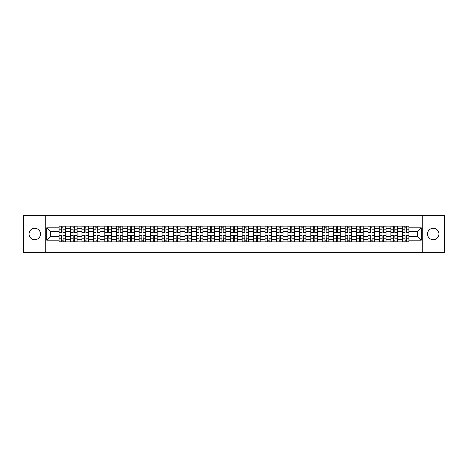 <?xml version="1.0" encoding="UTF-8"?>
<svg xmlns="http://www.w3.org/2000/svg" width="468" height="468" viewBox="0 0 468 468"><rect width="100%" height="100%" fill="white"/><g stroke="black" fill="none" stroke-linecap="round" stroke-linejoin="round"><path stroke-width="0.7" d="M433.228 228.279A5.721 5.721 0 0 0 427.506 234A5.721 5.721 0 0 0 433.228 239.721A5.721 5.721 0 0 0 438.949 234A5.721 5.721 0 0 0 433.228 228.279M34.772 228.279A5.721 5.721 0 0 0 29.051 234A5.721 5.721 0 0 0 34.772 239.721A5.721 5.721 0 0 0 40.494 234A5.721 5.721 0 0 0 34.772 228.279M422.739 252.34L444.6 252.34L444.6 215.66L23.4 215.66L23.4 252.34L422.739 252.34L422.739 215.66M70.492 241.886L70.492 228.349L65.655 228.349L65.655 241.886M65.655 228.349L65.655 226.114M70.492 228.349L70.492 226.114M77.097 226.114L77.097 241.886M81.935 241.886L81.935 226.114M88.54 226.114L88.54 241.886M93.378 241.886L93.378 226.114M99.982 226.114L99.982 241.886M104.82 241.886L104.82 226.114M111.425 226.114L111.425 241.886M116.269 241.886L116.269 226.114M122.868 226.114L122.868 241.886M127.711 241.886L127.711 226.114M134.31 226.114L134.31 241.886M139.154 241.886L139.154 226.114M145.753 226.114L145.753 241.886M150.597 241.886L150.597 226.114M157.195 226.114L157.195 241.886M162.039 241.886L162.039 226.114M168.644 226.114L168.644 241.886M173.482 241.886L173.482 226.114M180.086 226.114L180.086 241.886M184.924 241.886L184.924 226.114M191.529 226.114L191.529 241.886M196.367 241.886L196.367 226.114M202.972 226.114L202.972 241.886M207.815 241.886L207.815 226.114M214.414 226.114L214.414 241.886M219.258 241.886L219.258 226.114M225.857 226.114L225.857 241.886M230.701 241.886L230.701 226.114M237.299 226.114L237.299 241.886M242.143 241.886L242.143 226.114M248.742 226.114L248.742 241.886M253.586 241.886L253.586 226.114M260.185 226.114L260.185 241.886M265.028 241.886L265.028 226.114M271.633 226.114L271.633 241.886M276.471 241.886L276.471 226.114M283.076 226.114L283.076 241.886M287.914 241.886L287.914 226.114M294.518 226.114L294.518 241.886M299.356 241.886L299.356 226.114M305.961 226.114L305.961 241.886M310.805 241.886L310.805 226.114M317.403 226.114L317.403 241.886M322.247 241.886L322.247 226.114M328.846 226.114L328.846 241.886M333.69 241.886L333.69 226.114M340.289 226.114L340.289 241.886M345.132 241.886L345.132 226.114M351.731 226.114L351.731 241.886M356.575 241.886L356.575 226.114M363.18 226.114L363.18 241.886M368.018 241.886L368.018 226.114M374.622 226.114L374.622 241.886M379.46 241.886L379.46 226.114M386.065 226.114L386.065 241.886M390.903 241.886L390.903 226.114M397.507 226.114L397.507 241.886M402.345 241.886L402.345 226.114M402.345 236.276L397.507 236.276M390.903 236.276L386.065 236.276M379.46 236.276L374.622 236.276M368.018 236.276L363.18 236.276M356.575 236.276L351.731 236.276M345.132 236.276L340.289 236.276M333.69 236.276L328.846 236.276M322.247 236.276L317.403 236.276M310.805 236.276L305.961 236.276M299.356 236.276L294.518 236.276M287.914 236.276L283.076 236.276M276.471 236.276L271.633 236.276M265.028 236.276L260.185 236.276M253.586 236.276L248.742 236.276M242.143 236.276L237.299 236.276M230.701 236.276L225.857 236.276M219.258 236.276L214.414 236.276M207.815 236.276L202.972 236.276M196.367 236.276L191.529 236.276M184.924 236.276L180.086 236.276M173.482 236.276L168.644 236.276M162.039 236.276L157.195 236.276M150.597 236.276L145.753 236.276M139.154 236.276L134.31 236.276M127.711 236.276L122.868 236.276M116.269 236.276L111.425 236.276M104.82 236.276L99.982 236.276M93.378 236.276L88.54 236.276M81.935 236.276L77.097 236.276M70.492 236.276L65.655 236.276M402.345 231.724L397.507 231.724M390.903 231.724L386.065 231.724M379.46 231.724L374.622 231.724M368.018 231.724L363.18 231.724M356.575 231.724L351.731 231.724M345.132 231.724L340.289 231.724M333.69 231.724L328.846 231.724M322.247 231.724L317.403 231.724M310.805 231.724L305.961 231.724M299.356 231.724L294.518 231.724M287.914 231.724L283.076 231.724M276.471 231.724L271.633 231.724M265.028 231.724L260.185 231.724M253.586 231.724L248.742 231.724M242.143 231.724L237.299 231.724M230.701 231.724L225.857 231.724M219.258 231.724L214.414 231.724M207.815 231.724L202.972 231.724M196.367 231.724L191.529 231.724M184.924 231.724L180.086 231.724M173.482 231.724L168.644 231.724M162.039 231.724L157.195 231.724M150.597 231.724L145.753 231.724M139.154 231.724L134.31 231.724M127.711 231.724L122.868 231.724M116.269 231.724L111.425 231.724M104.82 231.724L99.982 231.724M93.378 231.724L88.54 231.724M81.935 231.724L77.097 231.724M70.492 231.724L65.655 231.724M50.614 236.276L59.05 236.276L59.05 231.724L50.614 231.724L50.614 236.276L46.724 240.16L46.724 227.84L59.05 227.84L59.05 231.724M408.95 231.724L408.95 236.276L417.386 236.276L417.386 231.724L408.95 231.724L408.95 226.114L59.05 226.114L59.05 227.84M408.95 227.84L421.276 227.84L421.276 240.16L408.95 240.16L408.95 236.276M59.05 236.276L59.05 241.886L408.95 241.886L408.95 240.16M59.05 240.16L46.724 240.16M45.261 252.34L45.261 215.66M62.975 240.786L61.729 240.786M61.729 227.214L62.975 227.214M74.418 240.786L73.172 240.786M73.172 227.214L74.418 227.214M85.86 240.786L84.614 240.786M84.614 227.214L85.86 227.214M97.303 240.786L96.057 240.786M96.057 227.214L97.303 227.214M108.746 240.786L107.5 240.786M107.5 227.214L108.746 227.214M120.188 240.786L118.942 240.786M118.942 227.214L120.188 227.214M131.637 240.786L130.385 240.786M130.385 227.214L131.637 227.214M143.079 240.786L141.833 240.786M141.833 227.214L143.079 227.214M154.522 240.786L153.276 240.786M153.276 227.214L154.522 227.214M165.964 240.786L164.718 240.786M164.718 227.214L165.964 227.214M177.407 240.786L176.161 240.786M176.161 227.214L177.407 227.214M188.85 240.786L187.604 240.786M187.604 227.214L188.85 227.214M200.292 240.786L199.046 240.786M199.046 227.214L200.292 227.214M211.735 240.786L210.489 240.786M210.489 227.214L211.735 227.214M223.177 240.786L221.931 240.786M221.931 227.214L223.177 227.214M234.626 240.786L233.374 240.786M233.374 227.214L234.626 227.214M246.069 240.786L244.822 240.786M244.822 227.214L246.069 227.214M257.511 240.786L256.265 240.786M256.265 227.214L257.511 227.214M268.954 240.786L267.708 240.786M267.708 227.214L268.954 227.214M280.396 240.786L279.15 240.786M279.15 227.214L280.396 227.214M291.839 240.786L290.593 240.786M290.593 227.214L291.839 227.214M303.282 240.786L302.035 240.786M302.035 227.214L303.282 227.214M314.724 240.786L313.478 240.786M313.478 227.214L314.724 227.214M326.167 240.786L324.921 240.786M324.921 227.214L326.167 227.214M337.615 240.786L336.363 240.786M336.363 227.214L337.615 227.214M349.058 240.786L347.812 240.786M347.812 227.214L349.058 227.214M360.5 240.786L359.254 240.786M359.254 227.214L360.5 227.214M371.943 240.786L370.697 240.786M370.697 227.214L371.943 227.214M383.386 240.786L382.14 240.786M382.14 227.214L383.386 227.214M394.828 240.786L393.582 240.786M393.582 227.214L394.828 227.214M406.271 240.786L405.025 240.786M405.025 227.214L406.271 227.214M46.724 227.84L50.614 231.724M417.386 236.276L421.276 240.16M417.386 231.724L421.276 227.84M62.975 232.268L65.614 232.421L62.975 232.421L62.975 226.19L65.614 226.19L64.151 226.19M65.614 232.268L65.614 226.19M61.729 227.144L62.975 227.144M60.553 226.19L59.085 226.19L59.085 232.421L61.729 232.421L61.507 226.19M59.085 226.19L63.198 226.19M61.729 235.732L59.085 235.579L61.729 235.579L61.729 241.81L59.085 241.81L60.553 241.81M59.085 235.732L59.085 241.81M62.975 240.856L61.729 240.856M64.151 241.81L65.614 241.81L65.614 235.579L62.975 235.579L63.198 241.81M65.614 241.81L61.507 241.81M74.418 232.268L77.056 232.421L74.418 232.421L74.418 226.19L77.056 226.19L75.594 226.19M77.056 232.268L77.056 226.19M73.172 227.144L74.418 227.144M71.996 226.19L70.528 226.19L70.528 232.421L73.172 232.421L72.95 226.19M70.528 226.19L74.64 226.19M85.86 232.268L88.505 232.421L85.86 232.421L85.86 226.19L88.505 226.19L87.036 226.19M88.505 232.268L88.505 226.19M84.614 227.144L85.86 227.144M83.439 226.19L81.976 226.19L81.976 232.421L84.614 232.421L84.392 226.19M81.976 226.19L86.083 226.19M73.172 235.732L70.528 235.579L73.172 235.579L73.172 241.81L70.528 241.81L71.996 241.81M70.528 235.732L70.528 241.81M74.418 240.856L73.172 240.856M75.594 241.81L77.056 241.81L77.056 235.579L74.418 235.579L74.64 241.81M77.056 241.81L72.95 241.81M84.614 235.732L81.976 235.579L84.614 235.579L84.614 241.81L81.976 241.81L83.439 241.81M81.976 235.732L81.976 241.81M85.86 240.856L84.614 240.856M87.036 241.81L88.505 241.81L88.505 235.579L85.86 235.579L86.083 241.81M88.505 241.81L84.392 241.81M97.303 232.268L99.947 232.421L97.303 232.421L97.303 226.19L99.947 226.19L98.479 226.19M99.947 232.268L99.947 226.19M96.057 227.144L97.303 227.144M94.881 226.19L93.419 226.19L93.419 232.421L96.057 232.421L95.835 226.19M93.419 226.19L97.525 226.19M108.746 232.268L111.39 232.421L108.746 232.421L108.746 226.19L111.39 226.19L109.921 226.19M111.39 232.268L111.39 226.19M107.5 227.144L108.746 227.144M106.33 226.19L104.861 226.19L104.861 232.421L107.5 232.421L107.283 226.19M104.861 226.19L108.968 226.19M120.188 232.268L122.832 232.421L120.188 232.421L120.188 226.19L122.832 226.19L121.364 226.19M122.832 232.268L122.832 226.19M118.942 227.144L120.188 227.144M117.772 226.19L116.304 226.19L116.304 232.421L118.942 232.421L118.726 226.19M116.304 226.19L120.411 226.19M96.057 235.732L93.419 235.579L96.057 235.579L96.057 241.81L93.419 241.81L94.881 241.81M93.419 235.732L93.419 241.81M97.303 240.856L96.057 240.856M98.479 241.81L99.947 241.81L99.947 235.579L97.303 235.579L97.525 241.81M99.947 241.81L95.835 241.81M107.5 235.732L104.861 235.579L107.5 235.579L107.5 241.81L104.861 241.81L106.33 241.81M104.861 235.732L104.861 241.81M108.746 240.856L107.5 240.856M109.921 241.81L111.39 241.81L111.39 235.579L108.746 235.579L108.968 241.81M111.39 241.81L107.283 241.81M118.942 235.732L116.304 235.579L118.942 235.579L118.942 241.81L116.304 241.81L117.772 241.81M116.304 235.732L116.304 241.81M120.188 240.856L118.942 240.856M121.364 241.81L122.832 241.81L122.832 235.579L120.188 235.579L120.411 241.81M122.832 241.81L118.726 241.81M131.637 232.268L134.275 232.421L131.637 232.421L131.637 226.19L134.275 226.19L132.807 226.19M134.275 232.268L134.275 226.19M130.385 227.144L131.637 227.144M129.215 226.19L127.746 226.19L127.746 232.421L130.385 232.421L130.168 226.19M127.746 226.19L131.853 226.19M130.385 235.732L127.746 235.579L130.385 235.579L130.385 241.81L127.746 241.81L129.215 241.81M127.746 235.732L127.746 241.81M131.637 240.856L130.385 240.856M132.807 241.81L134.275 241.81L134.275 235.579L131.637 235.579L131.853 241.81M134.275 241.81L130.168 241.81M143.079 232.268L145.718 232.421L143.079 232.421L143.079 226.19L145.718 226.19L144.249 226.19M145.718 232.268L145.718 226.19M141.833 227.144L143.079 227.144M140.657 226.19L139.189 226.19L139.189 232.421L141.833 232.421L141.611 226.19M139.189 226.19L143.296 226.19M141.833 235.732L139.189 235.579L141.833 235.579L141.833 241.81L139.189 241.81L140.657 241.81M139.189 235.732L139.189 241.81M143.079 240.856L141.833 240.856M144.249 241.81L145.718 241.81L145.718 235.579L143.079 235.579L143.296 241.81M145.718 241.81L141.611 241.81M154.522 232.268L157.16 232.421L154.522 232.421L154.522 226.19L157.16 226.19L155.692 226.19M157.16 232.268L157.16 226.19M153.276 227.144L154.522 227.144M152.1 226.19L150.632 226.19L150.632 232.421L153.276 232.421L153.054 226.19M150.632 226.19L154.738 226.19M153.276 235.732L150.632 235.579L153.276 235.579L153.276 241.81L150.632 241.81L152.1 241.81M150.632 235.732L150.632 241.81M154.522 240.856L153.276 240.856M155.692 241.81L157.16 241.81L157.16 235.579L154.522 235.579L154.738 241.81M157.16 241.81L153.054 241.81M165.964 232.268L168.603 232.421L165.964 232.421L165.964 226.19L168.603 226.19L167.14 226.19M168.603 232.268L168.603 226.19M164.718 227.144L165.964 227.144M163.543 226.19L162.074 226.19L162.074 232.421L164.718 232.421L164.496 226.19M162.074 226.19L166.187 226.19M164.718 235.732L162.074 235.579L164.718 235.579L164.718 241.81L162.074 241.81L163.543 241.81M162.074 235.732L162.074 241.81M165.964 240.856L164.718 240.856M167.14 241.81L168.603 241.81L168.603 235.579L165.964 235.579L166.187 241.81M168.603 241.81L164.496 241.81M177.407 232.268L180.045 232.421L177.407 232.421L177.407 226.19L180.045 226.19L178.583 226.19M180.045 232.268L180.045 226.19M176.161 227.144L177.407 227.144M174.985 226.19L173.517 226.19L173.517 232.421L176.161 232.421L175.939 226.19M173.517 226.19L177.629 226.19M176.161 235.732L173.517 235.579L176.161 235.579L176.161 241.81L173.517 241.81L174.985 241.81M173.517 235.732L173.517 241.81M177.407 240.856L176.161 240.856M178.583 241.81L180.045 241.81L180.045 235.579L177.407 235.579L177.629 241.81M180.045 241.81L175.939 241.81M188.85 232.268L191.494 232.421L188.85 232.421L188.85 226.19L191.494 226.19L190.026 226.19M191.494 232.268L191.494 226.19M187.604 227.144L188.85 227.144M186.428 226.19L184.965 226.19L184.965 232.421L187.604 232.421L187.381 226.19M184.965 226.19L189.072 226.19M187.604 235.732L184.965 235.579L187.604 235.579L187.604 241.81L184.965 241.81L186.428 241.81M184.965 235.732L184.965 241.81M188.85 240.856L187.604 240.856M190.026 241.81L191.494 241.81L191.494 235.579L188.85 235.579L189.072 241.81M191.494 241.81L187.381 241.81M200.292 232.268L202.936 232.421L200.292 232.421L200.292 226.19L202.936 226.19L201.468 226.19M202.936 232.268L202.936 226.19M199.046 227.144L200.292 227.144M197.87 226.19L196.408 226.19L196.408 232.421L199.046 232.421L198.824 226.19M196.408 226.19L200.515 226.19M199.046 235.732L196.408 235.579L199.046 235.579L199.046 241.81L196.408 241.81L197.87 241.81M196.408 235.732L196.408 241.81M200.292 240.856L199.046 240.856M201.468 241.81L202.936 241.81L202.936 235.579L200.292 235.579L200.515 241.81M202.936 241.81L198.824 241.81M211.735 232.268L214.379 232.421L211.735 232.421L211.735 226.19L214.379 226.19L212.911 226.19M214.379 232.268L214.379 226.19M210.489 227.144L211.735 227.144M209.319 226.19L207.85 226.19L207.85 232.421L210.489 232.421L210.272 226.19M207.85 226.19L211.957 226.19M210.489 235.732L207.85 235.579L210.489 235.579L210.489 241.81L207.85 241.81L209.319 241.81M207.85 235.732L207.85 241.81M211.735 240.856L210.489 240.856M212.911 241.81L214.379 241.81L214.379 235.579L211.735 235.579L211.957 241.81M214.379 241.81L210.272 241.81M223.177 232.268L225.822 232.421L223.177 232.421L223.177 226.19L225.822 226.19L224.353 226.19M225.822 232.268L225.822 226.19M221.931 227.144L223.177 227.144M220.761 226.19L219.293 226.19L219.293 232.421L221.931 232.421L221.715 226.19M219.293 226.19L223.4 226.19M221.931 235.732L219.293 235.579L221.931 235.579L221.931 241.81L219.293 241.81L220.761 241.81M219.293 235.732L219.293 241.81M223.177 240.856L221.931 240.856M224.353 241.81L225.822 241.81L225.822 235.579L223.177 235.579L223.4 241.81M225.822 241.81L221.715 241.81M234.626 232.268L237.264 232.421L234.626 232.421L234.626 226.19L237.264 226.19L235.796 226.19M237.264 232.268L237.264 226.19M233.374 227.144L234.626 227.144M232.204 226.19L230.736 226.19L230.736 232.421L233.374 232.421L233.158 226.19M230.736 226.19L234.842 226.19M233.374 235.732L230.736 235.579L233.374 235.579L233.374 241.81L230.736 241.81L232.204 241.81M230.736 235.732L230.736 241.81M234.626 240.856L233.374 240.856M235.796 241.81L237.264 241.81L237.264 235.579L234.626 235.579L234.842 241.81M237.264 241.81L233.158 241.81M246.069 232.268L248.707 232.421L246.069 232.421L246.069 226.19L248.707 226.19L247.239 226.19M248.707 232.268L248.707 226.19M244.822 227.144L246.069 227.144M243.647 226.19L242.178 226.19L242.178 232.421L244.822 232.421L244.6 226.19M242.178 226.19L246.285 226.19M244.822 235.732L242.178 235.579L244.822 235.579L244.822 241.81L242.178 241.81L243.647 241.81M242.178 235.732L242.178 241.81M246.069 240.856L244.822 240.856M247.239 241.81L248.707 241.81L248.707 235.579L246.069 235.579L246.285 241.81M248.707 241.81L244.6 241.81M257.511 232.268L260.149 232.421L257.511 232.421L257.511 226.19L260.149 226.19L258.681 226.19M260.149 232.268L260.149 226.19M256.265 227.144L257.511 227.144M255.089 226.19L253.621 226.19L253.621 232.421L256.265 232.421L256.043 226.19M253.621 226.19L257.728 226.19M256.265 235.732L253.621 235.579L256.265 235.579L256.265 241.81L253.621 241.81L255.089 241.81M253.621 235.732L253.621 241.81M257.511 240.856L256.265 240.856M258.681 241.81L260.149 241.81L260.149 235.579L257.511 235.579L257.728 241.81M260.149 241.81L256.043 241.81M268.954 232.268L271.592 232.421L268.954 232.421L268.954 226.19L271.592 226.19L270.13 226.19M271.592 232.268L271.592 226.19M267.708 227.144L268.954 227.144M266.532 226.19L265.063 226.19L265.063 232.421L267.708 232.421L267.485 226.19M265.063 226.19L269.176 226.19M267.708 235.732L265.063 235.579L267.708 235.579L267.708 241.81L265.063 241.81L266.532 241.81M265.063 235.732L265.063 241.81M268.954 240.856L267.708 240.856M270.13 241.81L271.592 241.81L271.592 235.579L268.954 235.579L269.176 241.81M271.592 241.81L267.485 241.81M280.396 232.268L283.035 232.421L280.396 232.421L280.396 226.19L283.035 226.19L281.572 226.19M283.035 232.268L283.035 226.19M279.15 227.144L280.396 227.144M277.974 226.19L276.506 226.19L276.506 232.421L279.15 232.421L278.928 226.19M276.506 226.19L280.619 226.19M279.15 235.732L276.506 235.579L279.15 235.579L279.15 241.81L276.506 241.81L277.974 241.81M276.506 235.732L276.506 241.81M280.396 240.856L279.15 240.856M281.572 241.81L283.035 241.81L283.035 235.579L280.396 235.579L280.619 241.81M283.035 241.81L278.928 241.81M291.839 232.268L294.483 232.421L291.839 232.421L291.839 226.19L294.483 226.19L293.015 226.19M294.483 232.268L294.483 226.19M290.593 227.144L291.839 227.144M289.417 226.19L287.955 226.19L287.955 232.421L290.593 232.421L290.371 226.19M287.955 226.19L292.061 226.19M290.593 235.732L287.955 235.579L290.593 235.579L290.593 241.81L287.955 241.81L289.417 241.81M287.955 235.732L287.955 241.81M291.839 240.856L290.593 240.856M293.015 241.81L294.483 241.81L294.483 235.579L291.839 235.579L292.061 241.81M294.483 241.81L290.371 241.81M303.282 232.268L305.926 232.421L303.282 232.421L303.282 226.19L305.926 226.19L304.457 226.19M305.926 232.268L305.926 226.19M302.035 227.144L303.282 227.144M300.86 226.19L299.397 226.19L299.397 232.421L302.035 232.421L301.813 226.19M299.397 226.19L303.504 226.19M302.035 235.732L299.397 235.579L302.035 235.579L302.035 241.81L299.397 241.81L300.86 241.81M299.397 235.732L299.397 241.81M303.282 240.856L302.035 240.856M304.457 241.81L305.926 241.81L305.926 235.579L303.282 235.579L303.504 241.81M305.926 241.81L301.813 241.81M314.724 232.268L317.368 232.421L314.724 232.421L314.724 226.19L317.368 226.19L315.9 226.19M317.368 232.268L317.368 226.19M313.478 227.144L314.724 227.144M312.308 226.19L310.84 226.19L310.84 232.421L313.478 232.421L313.262 226.19M310.84 226.19L314.946 226.19M313.478 235.732L310.84 235.579L313.478 235.579L313.478 241.81L310.84 241.81L312.308 241.81M310.84 235.732L310.84 241.81M314.724 240.856L313.478 240.856M315.9 241.81L317.368 241.81L317.368 235.579L314.724 235.579L314.946 241.81M317.368 241.81L313.262 241.81M326.167 232.268L328.811 232.421L326.167 232.421L326.167 226.19L328.811 226.19L327.343 226.19M328.811 232.268L328.811 226.19M324.921 227.144L326.167 227.144M323.751 226.19L322.282 226.19L322.282 232.421L324.921 232.421L324.704 226.19M322.282 226.19L326.389 226.19M324.921 235.732L322.282 235.579L324.921 235.579L324.921 241.81L322.282 241.81L323.751 241.81M322.282 235.732L322.282 241.81M326.167 240.856L324.921 240.856M327.343 241.81L328.811 241.81L328.811 235.579L326.167 235.579L326.389 241.81M328.811 241.81L324.704 241.81M337.615 232.268L340.254 232.421L337.615 232.421L337.615 226.19L340.254 226.19L338.785 226.19M340.254 232.268L340.254 226.19M336.363 227.144L337.615 227.144M335.193 226.19L333.725 226.19L333.725 232.421L336.363 232.421L336.147 226.19M333.725 226.19L337.832 226.19M336.363 235.732L333.725 235.579L336.363 235.579L336.363 241.81L333.725 241.81L335.193 241.81M333.725 235.732L333.725 241.81M337.615 240.856L336.363 240.856M338.785 241.81L340.254 241.81L340.254 235.579L337.615 235.579L337.832 241.81M340.254 241.81L336.147 241.81M349.058 232.268L351.696 232.421L349.058 232.421L349.058 226.19L351.696 226.19L350.228 226.19M351.696 232.268L351.696 226.19M347.812 227.144L349.058 227.144M346.636 226.19L345.168 226.19L345.168 232.421L347.812 232.421L347.589 226.19M345.168 226.19L349.274 226.19M347.812 235.732L345.168 235.579L347.812 235.579L347.812 241.81L345.168 241.81L346.636 241.81M345.168 235.732L345.168 241.81M349.058 240.856L347.812 240.856M350.228 241.81L351.696 241.81L351.696 235.579L349.058 235.579L349.274 241.81M351.696 241.81L347.589 241.81M360.5 232.268L363.139 232.421L360.5 232.421L360.5 226.19L363.139 226.19L361.67 226.19M363.139 232.268L363.139 226.19M359.254 227.144L360.5 227.144M358.079 226.19L356.61 226.19L356.61 232.421L359.254 232.421L359.032 226.19M356.61 226.19L360.717 226.19M359.254 235.732L356.61 235.579L359.254 235.579L359.254 241.81L356.61 241.81L358.079 241.81M356.61 235.732L356.61 241.81M360.5 240.856L359.254 240.856M361.67 241.81L363.139 241.81L363.139 235.579L360.5 235.579L360.717 241.81M363.139 241.81L359.032 241.81M371.943 232.268L374.581 232.421L371.943 232.421L371.943 226.19L374.581 226.19L373.119 226.19M374.581 232.268L374.581 226.19M370.697 227.144L371.943 227.144M369.521 226.19L368.053 226.19L368.053 232.421L370.697 232.421L370.475 226.19M368.053 226.19L372.165 226.19M370.697 235.732L368.053 235.579L370.697 235.579L370.697 241.81L368.053 241.81L369.521 241.81M368.053 235.732L368.053 241.81M371.943 240.856L370.697 240.856M373.119 241.81L374.581 241.81L374.581 235.579L371.943 235.579L372.165 241.81M374.581 241.81L370.475 241.81M383.386 232.268L386.024 232.421L383.386 232.421L383.386 226.19L386.024 226.19L384.561 226.19M386.024 232.268L386.024 226.19M382.14 227.144L383.386 227.144M380.964 226.19L379.495 226.19L379.495 232.421L382.14 232.421L381.917 226.19M379.495 226.19L383.608 226.19M382.14 235.732L379.495 235.579L382.14 235.579L382.14 241.81L379.495 241.81L380.964 241.81M379.495 235.732L379.495 241.81M383.386 240.856L382.14 240.856M384.561 241.81L386.024 241.81L386.024 235.579L383.386 235.579L383.608 241.81M386.024 241.81L381.917 241.81M394.828 232.268L397.472 232.421L394.828 232.421L394.828 226.19L397.472 226.19L396.004 226.19M397.472 232.268L397.472 226.19M393.582 227.144L394.828 227.144M392.406 226.19L390.944 226.19L390.944 232.421L393.582 232.421L393.36 226.19M390.944 226.19L395.05 226.19M393.582 235.732L390.944 235.579L393.582 235.579L393.582 241.81L390.944 241.81L392.406 241.81M390.944 235.732L390.944 241.81M394.828 240.856L393.582 240.856M396.004 241.81L397.472 241.81L397.472 235.579L394.828 235.579L395.05 241.81M397.472 241.81L393.36 241.81M406.271 232.268L408.915 232.421L406.271 232.421L406.271 226.19L408.915 226.19L407.447 226.19M408.915 232.268L408.915 226.19M405.025 227.144L406.271 227.144M403.849 226.19L402.386 226.19L402.386 232.421L405.025 232.421L404.802 226.19M402.386 226.19L406.493 226.19M405.025 235.732L402.386 235.579L405.025 235.579L405.025 241.81L402.386 241.81L403.849 241.81M402.386 235.732L402.386 241.81M406.271 240.856L405.025 240.856M407.447 241.81L408.915 241.81L408.915 235.579L406.271 235.579L406.493 241.81M408.915 241.81L404.802 241.81M390.903 228.349L386.065 228.349M379.46 228.349L374.622 228.349M368.018 228.349L363.18 228.349M356.575 228.349L351.731 228.349M345.132 228.349L340.289 228.349M333.69 228.349L328.846 228.349M322.247 228.349L317.403 228.349M310.805 228.349L305.961 228.349M299.356 228.349L294.518 228.349M287.914 228.349L283.076 228.349M276.471 228.349L271.633 228.349M265.028 228.349L260.185 228.349M253.586 228.349L248.742 228.349M242.143 228.349L237.299 228.349M230.701 228.349L225.857 228.349M219.258 228.349L214.414 228.349M207.815 228.349L202.972 228.349M196.367 228.349L191.529 228.349M184.924 228.349L180.086 228.349M173.482 228.349L168.644 228.349M162.039 228.349L157.195 228.349M150.597 228.349L145.753 228.349M139.154 228.349L134.31 228.349M127.711 228.349L122.868 228.349M116.269 228.349L111.425 228.349M104.82 228.349L99.982 228.349M93.378 228.349L88.54 228.349M81.935 228.349L77.097 228.349M402.345 228.349L397.507 228.349M390.903 239.651L386.065 239.651M379.46 239.651L374.622 239.651M368.018 239.651L363.18 239.651M356.575 239.651L351.731 239.651M345.132 239.651L340.289 239.651M333.69 239.651L328.846 239.651M322.247 239.651L317.403 239.651M310.805 239.651L305.961 239.651M299.356 239.651L294.518 239.651M287.914 239.651L283.076 239.651M276.471 239.651L271.633 239.651M265.028 239.651L260.185 239.651M253.586 239.651L248.742 239.651M242.143 239.651L237.299 239.651M230.701 239.651L225.857 239.651M219.258 239.651L214.414 239.651M207.815 239.651L202.972 239.651M196.367 239.651L191.529 239.651M184.924 239.651L180.086 239.651M173.482 239.651L168.644 239.651M162.039 239.651L157.195 239.651M150.597 239.651L145.753 239.651M139.154 239.651L134.31 239.651M127.711 239.651L122.868 239.651M116.269 239.651L111.425 239.651M104.82 239.651L99.982 239.651M93.378 239.651L88.54 239.651M81.935 239.651L77.097 239.651M70.492 239.651L65.655 239.651M402.345 239.651L397.507 239.651M62.975 229.788L65.614 229.788M59.085 232.268L61.729 232.268M59.085 229.788L61.729 229.788M61.729 238.212L59.085 238.212M65.614 235.732L62.975 235.732M65.614 238.212L62.975 238.212M74.418 229.788L77.056 229.788M70.528 232.268L73.172 232.268M70.528 229.788L73.172 229.788M85.86 229.788L88.505 229.788M81.976 232.268L84.614 232.268M81.976 229.788L84.614 229.788M73.172 238.212L70.528 238.212M77.056 235.732L74.418 235.732M77.056 238.212L74.418 238.212M84.614 238.212L81.976 238.212M88.505 235.732L85.86 235.732M88.505 238.212L85.86 238.212M97.303 229.788L99.947 229.788M93.419 232.268L96.057 232.268M93.419 229.788L96.057 229.788M108.746 229.788L111.39 229.788M104.861 232.268L107.5 232.268M104.861 229.788L107.5 229.788M120.188 229.788L122.832 229.788M116.304 232.268L118.942 232.268M116.304 229.788L118.942 229.788M96.057 238.212L93.419 238.212M99.947 235.732L97.303 235.732M99.947 238.212L97.303 238.212M107.5 238.212L104.861 238.212M111.39 235.732L108.746 235.732M111.39 238.212L108.746 238.212M118.942 238.212L116.304 238.212M122.832 235.732L120.188 235.732M122.832 238.212L120.188 238.212M131.637 229.788L134.275 229.788M127.746 232.268L130.385 232.268M127.746 229.788L130.385 229.788M130.385 238.212L127.746 238.212M134.275 235.732L131.637 235.732M134.275 238.212L131.637 238.212M143.079 229.788L145.718 229.788M139.189 232.268L141.833 232.268M139.189 229.788L141.833 229.788M141.833 238.212L139.189 238.212M145.718 235.732L143.079 235.732M145.718 238.212L143.079 238.212M154.522 229.788L157.16 229.788M150.632 232.268L153.276 232.268M150.632 229.788L153.276 229.788M153.276 238.212L150.632 238.212M157.16 235.732L154.522 235.732M157.16 238.212L154.522 238.212M165.964 229.788L168.603 229.788M162.074 232.268L164.718 232.268M162.074 229.788L164.718 229.788M164.718 238.212L162.074 238.212M168.603 235.732L165.964 235.732M168.603 238.212L165.964 238.212M177.407 229.788L180.045 229.788M173.517 232.268L176.161 232.268M173.517 229.788L176.161 229.788M176.161 238.212L173.517 238.212M180.045 235.732L177.407 235.732M180.045 238.212L177.407 238.212M188.85 229.788L191.494 229.788M184.965 232.268L187.604 232.268M184.965 229.788L187.604 229.788M187.604 238.212L184.965 238.212M191.494 235.732L188.85 235.732M191.494 238.212L188.85 238.212M200.292 229.788L202.936 229.788M196.408 232.268L199.046 232.268M196.408 229.788L199.046 229.788M199.046 238.212L196.408 238.212M202.936 235.732L200.292 235.732M202.936 238.212L200.292 238.212M211.735 229.788L214.379 229.788M207.85 232.268L210.489 232.268M207.85 229.788L210.489 229.788M210.489 238.212L207.85 238.212M214.379 235.732L211.735 235.732M214.379 238.212L211.735 238.212M223.177 229.788L225.822 229.788M219.293 232.268L221.931 232.268M219.293 229.788L221.931 229.788M221.931 238.212L219.293 238.212M225.822 235.732L223.177 235.732M225.822 238.212L223.177 238.212M234.626 229.788L237.264 229.788M230.736 232.268L233.374 232.268M230.736 229.788L233.374 229.788M233.374 238.212L230.736 238.212M237.264 235.732L234.626 235.732M237.264 238.212L234.626 238.212M246.069 229.788L248.707 229.788M242.178 232.268L244.822 232.268M242.178 229.788L244.822 229.788M244.822 238.212L242.178 238.212M248.707 235.732L246.069 235.732M248.707 238.212L246.069 238.212M257.511 229.788L260.149 229.788M253.621 232.268L256.265 232.268M253.621 229.788L256.265 229.788M256.265 238.212L253.621 238.212M260.149 235.732L257.511 235.732M260.149 238.212L257.511 238.212M268.954 229.788L271.592 229.788M265.063 232.268L267.708 232.268M265.063 229.788L267.708 229.788M267.708 238.212L265.063 238.212M271.592 235.732L268.954 235.732M271.592 238.212L268.954 238.212M280.396 229.788L283.035 229.788M276.506 232.268L279.15 232.268M276.506 229.788L279.15 229.788M279.15 238.212L276.506 238.212M283.035 235.732L280.396 235.732M283.035 238.212L280.396 238.212M291.839 229.788L294.483 229.788M287.955 232.268L290.593 232.268M287.955 229.788L290.593 229.788M290.593 238.212L287.955 238.212M294.483 235.732L291.839 235.732M294.483 238.212L291.839 238.212M303.282 229.788L305.926 229.788M299.397 232.268L302.035 232.268M299.397 229.788L302.035 229.788M302.035 238.212L299.397 238.212M305.926 235.732L303.282 235.732M305.926 238.212L303.282 238.212M314.724 229.788L317.368 229.788M310.84 232.268L313.478 232.268M310.84 229.788L313.478 229.788M313.478 238.212L310.84 238.212M317.368 235.732L314.724 235.732M317.368 238.212L314.724 238.212M326.167 229.788L328.811 229.788M322.282 232.268L324.921 232.268M322.282 229.788L324.921 229.788M324.921 238.212L322.282 238.212M328.811 235.732L326.167 235.732M328.811 238.212L326.167 238.212M337.615 229.788L340.254 229.788M333.725 232.268L336.363 232.268M333.725 229.788L336.363 229.788M336.363 238.212L333.725 238.212M340.254 235.732L337.615 235.732M340.254 238.212L337.615 238.212M349.058 229.788L351.696 229.788M345.168 232.268L347.812 232.268M345.168 229.788L347.812 229.788M347.812 238.212L345.168 238.212M351.696 235.732L349.058 235.732M351.696 238.212L349.058 238.212M360.5 229.788L363.139 229.788M356.61 232.268L359.254 232.268M356.61 229.788L359.254 229.788M359.254 238.212L356.61 238.212M363.139 235.732L360.5 235.732M363.139 238.212L360.5 238.212M371.943 229.788L374.581 229.788M368.053 232.268L370.697 232.268M368.053 229.788L370.697 229.788M370.697 238.212L368.053 238.212M374.581 235.732L371.943 235.732M374.581 238.212L371.943 238.212M383.386 229.788L386.024 229.788M379.495 232.268L382.14 232.268M379.495 229.788L382.14 229.788M382.14 238.212L379.495 238.212M386.024 235.732L383.386 235.732M386.024 238.212L383.386 238.212M394.828 229.788L397.472 229.788M390.944 232.268L393.582 232.268M390.944 229.788L393.582 229.788M393.582 238.212L390.944 238.212M397.472 235.732L394.828 235.732M397.472 238.212L394.828 238.212M406.271 229.788L408.915 229.788M402.386 232.268L405.025 232.268M402.386 229.788L405.025 229.788M405.025 238.212L402.386 238.212M408.915 235.732L406.271 235.732M408.915 238.212L406.271 238.212"/></g></svg>
